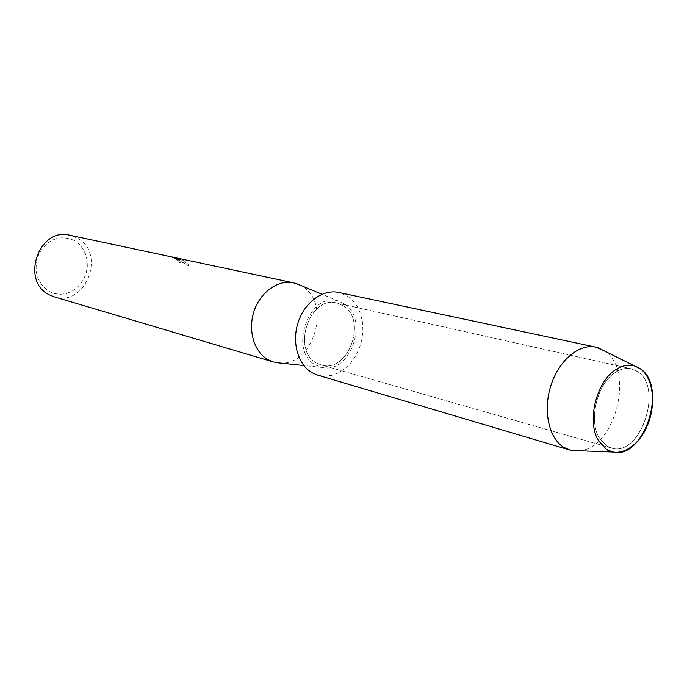 <?xml version="1.0" encoding="UTF-8"?>
<svg xmlns="http://www.w3.org/2000/svg" width="687" height="687" viewBox="0 0 687 687"><rect width="100%" height="100%" fill="white"/><g stroke="black" fill="none" stroke-linecap="round" stroke-linejoin="round"><path stroke-width="0.52" stroke-dasharray="3.44 2.58" d="M637.682 371.65L631.379 368.816C626.329 367.743 621.16 368.833 615.861 372.096C597.561 382.582 588.115 419.705 599.167 437.662L606.673 445.906L611.224 447.967C639.949 458.04 664.028 388.026 637.682 371.65L631.379 368.816C626.329 367.743 621.16 368.833 615.861 372.096C597.561 382.582 588.115 419.705 599.167 437.662L606.673 445.906L611.224 447.967C639.949 458.04 664.028 388.026 637.682 371.65M342.761 305.5L336.767 303.044C309.725 295.092 291.125 350.464 316.716 363.054L321.027 364.874C348.18 374.157 368.095 319.361 342.761 305.5L336.767 303.044C309.725 295.092 291.125 350.464 316.716 363.054L321.027 364.874C348.18 374.157 368.095 319.361 342.761 305.5M280.159 363.045C314.105 365.759 331.907 302.495 301.859 286.161L299.996 285.114M343.663 303.499L339.103 301.378C309.949 289.759 287.372 351.04 315.805 365.072L322.28 367.459C350.971 374.389 369.786 317.798 343.663 303.499M182.819 260.227C186.323 261.979 188.221 263.696 188.53 265.38L188.521 265.878L175.314 258.235C178.654 259.583 180.544 260.871 180.973 262.099L179.427 262.795L177.212 260.768L179.47 262.709L181.016 262.022L178.757 259.78L175.348 258.149L179.556 259.952L188.564 265.8L184.545 261.017L173.201 257.41L182.854 260.141M54.17 296.81C85.557 307.639 106.725 252.979 77.124 237.994L69.842 235.237M177.169 260.845L178.053 260.536C174.979 258.295 171.862 256.981 168.693 256.595L167.379 256.079L168.727 256.509C170.393 256.595 173.141 257.556 176.971 259.394L178.088 260.45L177.212 260.768M74.282 240.51C59.932 234.456 48.184 238.793 39.047 253.52C32.959 269.974 36.437 282.675 49.481 291.632L54.857 293.667L60.55 294.302L66.278 293.521L71.766 291.382L76.746 287.982L80.963 283.508L84.235 278.183L86.39 272.25L87.335 266.015L87.026 259.772L85.463 253.821L82.723 248.454L78.936 243.937L74.282 240.51M167.379 256.079L174.009 257.488M317.677 375.119L324.59 376.184L331.692 375.377L338.648 372.749L345.175 368.438L350.98 362.642L355.84 355.617L359.541 347.674L361.929 339.146L362.908 330.395L362.427 321.791L360.512 313.701L357.223 306.479L352.697 300.442L347.124 295.857L338.717 292.447M579.304 450.758C615.243 448.534 635.174 370.233 604.672 351.1M599.167 437.662L598.377 440.556L599.167 437.662M615.861 372.096L616.54 369.185L615.861 372.096M631.379 368.816L336.767 303.044L631.379 368.816M339.103 301.378L321.98 294.259M322.28 367.459L303.843 365.527M611.224 447.967L321.027 364.874L611.224 447.967"/><path stroke-width="1.03" d="M640.258 368.739C633.105 363.887 625.196 364.041 616.54 369.185C596.634 380.555 586.329 421.045 598.377 440.556L606.552 449.504C619.872 458.04 638.884 446.352 647.549 425.116C656.394 403.999 653.182 377.824 640.258 368.739L634.633 365.965C628.82 364.29 622.783 365.364 616.54 369.185C596.634 380.555 586.329 421.045 598.377 440.556L606.552 449.504L612.727 452.029C643.796 460.548 668.211 386.188 640.258 368.739M299.996 285.114L293.598 282.846C278.183 279.42 260.356 291.932 254.061 311.142C247.612 330.292 254.104 352.07 268.162 359.748L273.452 361.98L280.159 363.045M293.598 282.846L69.842 235.237C38.773 226.727 20.052 281.412 49.524 294.921L54.17 296.81L273.452 361.98M174.051 257.41L167.413 255.993M604.672 351.1L595.758 347.133C579.132 343.388 558.84 360.366 550.888 385.544C542.782 410.671 548.861 438.435 563.898 447.435L571.507 450.466L579.304 450.758M595.758 347.133L338.717 292.447C323.027 288.952 304.745 302.108 298.192 322.203C291.494 342.246 297.986 364.926 312.293 372.826L317.677 375.119L569.575 449.976M321.98 294.259L296.26 283.559M303.843 365.527L276.131 362.616M634.633 365.965L597.681 347.631M612.727 452.029L571.507 450.466"/></g></svg>
